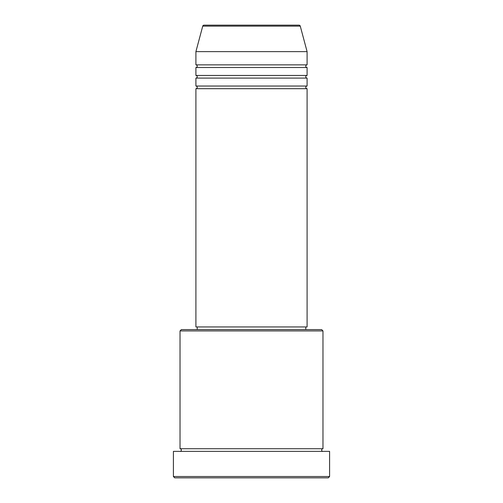 <?xml version="1.0" encoding="UTF-8"?>
<svg xmlns="http://www.w3.org/2000/svg" width="503" height="503" viewBox="0 0 503 503"><rect width="100%" height="100%" fill="white"/><g stroke="black" fill="none" stroke-linecap="round" stroke-linejoin="round"><path stroke-width="0.75" d="M300.266 26.131L202.734 26.131A1.327 1.327 0 0 1 204.017 25.15L298.983 25.15A1.327 1.327 0 0 1 300.266 26.131L307.094 51.627L195.906 51.627L195.906 64.862A1.327 1.327 0 0 1 197.226 66.182A1.327 1.327 0 0 1 195.906 67.509L195.906 75.45A1.327 1.327 0 0 1 197.226 76.777A1.327 1.327 0 0 1 195.906 78.097L195.906 86.038A1.327 1.327 0 0 1 197.226 87.365A1.327 1.327 0 0 1 195.906 88.685L195.906 326.95L307.094 326.95L307.094 88.685L195.906 88.685M307.094 51.627L307.094 64.862A1.327 1.327 0 0 0 305.774 66.182A1.327 1.327 0 0 0 307.094 67.509L307.094 75.45A1.327 1.327 0 0 0 305.774 76.777A1.327 1.327 0 0 0 307.094 78.097L307.094 86.038A1.327 1.327 0 0 0 305.774 87.365A1.327 1.327 0 0 0 307.094 88.685M180.024 330.924L181.344 329.597L321.656 329.597L322.976 330.924L180.024 330.924L180.024 448.726A1.327 1.327 0 0 1 181.344 450.053A1.327 1.327 0 0 1 180.024 451.373M328.277 477.85L174.723 477.85L173.403 476.523L329.597 476.523L328.277 477.85M322.976 330.924L322.976 448.726A1.327 1.327 0 0 0 321.656 450.053A1.327 1.327 0 0 0 322.976 451.373M307.094 78.097L195.906 78.097M307.094 86.038L195.906 86.038M197.226 326.95L197.226 329.597M305.774 326.95L305.774 329.597M322.976 448.726L180.024 448.726M329.597 476.523L329.597 451.373L173.403 451.373L173.403 476.523M202.734 26.131L195.906 51.627M307.094 64.862L195.906 64.862M307.094 67.509L195.906 67.509M307.094 75.45L195.906 75.45"/></g></svg>

